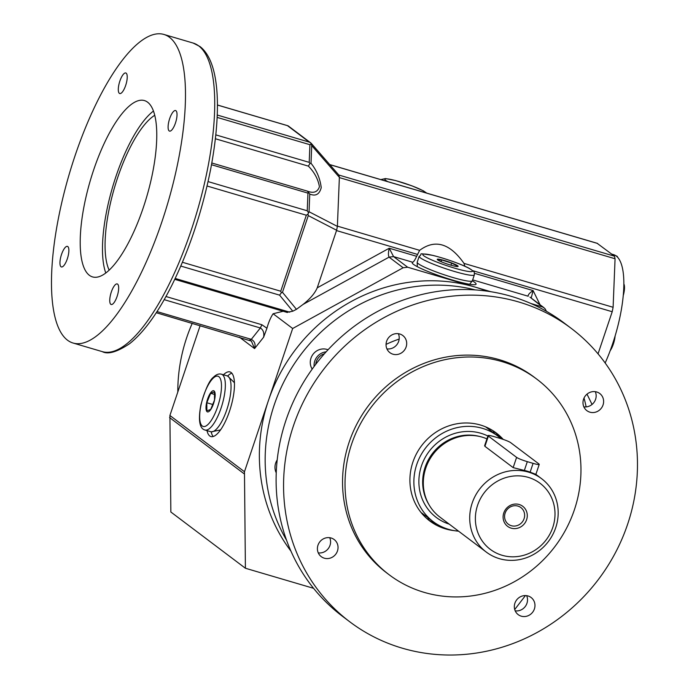 <?xml version="1.0" encoding="UTF-8"?>
<svg xmlns="http://www.w3.org/2000/svg" width="689" height="689" viewBox="0 0 689 689"><rect width="100%" height="100%" fill="white"/><g stroke="black" fill="none" stroke-linecap="round" stroke-linejoin="round"><path stroke-width="1.03" d="M555.722 527.688A45.956 43.235 -53 0 1 486.279 552.078A45.956 43.235 -53 0 1 479.432 489.354A45.956 43.235 -53 0 1 541.623 478.709A45.956 43.235 -53 0 1 555.722 527.688M486.279 552.078L439.883 517.086A45.956 43.235 -53 0 1 423.382 485.521A45.956 43.235 -53 0 1 460.347 436.516A45.956 43.235 -53 0 1 486.925 438.867M488.027 435.612A9.078 1.025 -161.4 0 1 494.177 436.654L499.947 438.359A9.078 1.025 -161.4 0 1 510.652 442.639L538.884 463.93A9.078 1.025 -161.4 0 1 539.237 464.395A9.078 1.025 -161.4 0 1 533.088 463.352L527.309 461.656A9.078 1.025 -161.4 0 1 516.604 457.375L488.372 436.077A9.078 1.025 -161.4 0 1 488.027 435.612L484.617 445.74L484.927 446.334L513.159 467.624L524.355 470.441A45.956 43.235 -53 0 1 530.134 472.146L535.439 474.187M552.785 527.395A41.357 38.911 -53 0 1 485.039 544.525A41.357 38.911 -53 0 1 507.741 477.064A41.357 38.911 -53 0 1 552.785 527.395M503.771 512.969A12.557 11.816 127 0 0 517.456 528.256A12.557 11.816 127 0 0 524.346 507.767A12.557 11.816 127 0 0 503.771 512.969M505.14 513.107A10.413 9.801 127 0 0 508.336 524.208A10.413 9.801 127 0 0 524.079 518.679A10.413 9.801 127 0 0 520.884 507.578A10.413 9.801 127 0 0 505.14 513.107M438.609 260.494L437.653 259.779L441.658 259.951L451.657 263.12L450.968 265.187M441.658 259.951L441.081 261.674M451.657 263.12L457.651 266.126L455.98 266.402M441.46 259.727A11.033 1.249 -161.4 0 1 454.464 264.094A11.033 1.249 -161.4 0 1 456.988 266.531A11.033 1.249 -161.4 0 1 447.29 264.033A11.033 1.249 -161.4 0 1 438.058 260.166A11.033 1.249 -161.4 0 1 441.46 259.727M290.913 551.088A168.495 158.53 -53 0 1 268.4 400.628L292.67 328.498L403.143 267.754L407.655 267.229L474.971 287.046A168.495 158.53 -53 0 1 486.994 291.137M200.137 325.647L169.907 415.484L244.466 471.732L268.4 400.628A168.495 158.53 127 0 1 474.971 287.046L490.844 291.714M244.466 471.732L245.405 568.244L313.564 588.311M169.907 415.484L170.846 512.005L245.405 568.244M514.726 609.524L525.431 595.572M286.546 540.193A168.495 158.53 -53 0 1 300.809 354.62A168.495 158.53 -53 0 1 475.324 289.923M584.031 398.018A168.495 158.53 -53 0 1 586.15 406.906M530.935 303.513L543.087 307.165L545.059 308.741L546.446 311.316M587.002 394.142L592.049 404.452M287.098 312.298L292.791 311.204L296.451 309.327L303.134 304.383C310.179 298.793 314.882 293.273 317.233 287.821L389.242 248.229L393.565 256.601L412.711 262.242A33.701 3.807 18.6 0 0 412.203 262.647A33.701 3.807 18.6 0 0 413.503 264.378A33.701 3.807 18.6 0 0 448.143 278.709A33.701 3.807 18.6 0 0 476.082 284.144A33.701 3.807 18.6 0 0 472.335 280.854A29.102 3.29 -161.4 0 1 443.725 274.618A29.102 3.29 -161.4 0 1 417.181 262.285A29.102 3.29 -161.4 0 1 417.198 262.225L419.188 256.308A29.102 3.29 -161.4 0 0 445.723 268.71A29.102 3.29 -161.4 0 0 474.351 274.868L472.361 280.785A29.102 3.29 -161.4 0 1 472.335 280.854L469.597 284.273M407.655 267.229L393.565 256.601L389.061 257.135L403.143 267.754M283.162 311.256L273.12 313.753A19.912 6.356 -73.6 0 0 266.936 328.248L261.889 324.743L260.356 327.973L164.197 299.663M292.67 328.498L273.12 313.753M157.006 311.583L251.304 339.341C254.732 341.313 255.817 344.397 254.568 348.591L263.629 337.205L266.936 328.248M207.01 430.625A33.701 10.757 -73.6 0 0 209.757 435.973A33.701 10.757 -73.6 0 0 210.92 436.568A33.701 10.757 -73.6 0 0 230.755 407.277A33.701 10.757 -73.6 0 0 229.954 371.914A33.701 10.757 -73.6 0 0 223.451 374.79M263.629 337.205C264.318 332.856 263.224 329.773 260.356 327.973L251.304 339.341L249.564 340.151M249.961 340.28L251.39 341.089L254.568 348.591L239.505 337.231M251.39 341.089L156.265 312.728M412.711 262.242C413.684 261.889 414.993 259.908 416.656 256.299L419.635 250.34C435.069 238.911 449.857 243.269 464.007 263.396L613.107 307.285L615.07 258.754L614.467 256.179L597.165 243.329M613.107 307.285L612.211 311.729L598.043 353.853M429.798 519.067A61.269 57.652 -53 0 1 426.947 518.671M493.195 430.84A61.269 57.652 -53 0 1 494.366 433.467M529.996 297.148L542.286 306.863M277.193 459.933A13.022 12.247 127 0 0 276.229 472.792M328.016 349.788A13.022 12.247 127 0 0 326.93 349.409A13.022 12.247 127 0 0 312.987 354.335A13.022 12.247 127 0 0 312.203 369.097M349.823 621.831L342.364 616.207A183.817 172.948 -53 0 1 314.985 365.316A183.817 172.948 -53 0 1 563.748 322.71L571.198 328.334A183.817 172.948 -53 0 1 615.337 552.879A183.817 172.948 -53 0 1 402.255 648.177A183.817 172.948 -53 0 1 349.823 621.831A183.817 172.948 -53 0 1 322.443 370.94A183.817 172.948 -53 0 1 571.198 328.334M515.2 610.842A10.723 10.085 127 0 0 525.251 606.518A10.723 10.085 127 0 0 526.646 595.666M318.266 552.871A10.723 10.085 127 0 0 328.317 548.547A10.723 10.085 127 0 0 329.712 537.696M386.917 348.875A10.723 10.085 127 0 0 396.967 344.552A10.723 10.085 127 0 0 398.363 333.7M583.85 406.846A10.723 10.085 127 0 0 593.901 402.522A10.723 10.085 127 0 0 595.296 391.671M389.199 574.79L386.718 572.912A122.539 115.296 -53 0 1 368.46 405.657A122.539 115.296 -53 0 1 534.302 377.253L536.791 379.131A122.539 115.296 -53 0 1 566.212 528.825A122.539 115.296 -53 0 1 424.157 592.359A122.539 115.296 -53 0 1 389.199 574.79A122.539 115.296 -53 0 1 370.949 407.526A122.539 115.296 -53 0 1 536.791 379.131M583.557 399.207A10.723 10.085 127 0 0 586.847 410.635A10.723 10.085 127 0 0 601.359 408.146A10.723 10.085 127 0 0 599.757 393.514A10.723 10.085 127 0 0 583.557 399.207M386.624 341.236A10.723 10.085 127 0 0 389.914 352.665A10.723 10.085 127 0 0 404.426 350.176A10.723 10.085 127 0 0 402.832 335.543A10.723 10.085 127 0 0 386.624 341.236M514.907 603.194A10.723 10.085 127 0 0 518.197 614.631A10.723 10.085 127 0 0 532.709 612.142A10.723 10.085 127 0 0 531.107 597.509A10.723 10.085 127 0 0 514.907 603.194M317.974 545.232A10.723 10.085 127 0 0 321.263 556.66A10.723 10.085 127 0 0 335.776 554.171A10.723 10.085 127 0 0 334.174 539.539A10.723 10.085 127 0 0 317.974 545.232M454.137 530.625A55.146 51.882 -53 0 1 445.525 528.885A55.146 51.882 -53 0 1 429.79 520.987A55.146 51.882 -53 0 1 421.573 445.714A55.146 51.882 -53 0 1 496.201 432.933A55.146 51.882 -53 0 1 503.228 439.41M437.119 524.295A55.146 51.882 -53 0 1 427.757 519.368M494.091 431.426A55.146 51.882 -53 0 1 501.127 438.712M153.458 111.05A91.904 29.343 -73.6 0 0 112.617 187.012A91.904 29.343 -73.6 0 0 105.787 272.99M154.741 115.278A85.686 27.362 -73.6 0 0 114.52 187.572A85.686 27.362 -73.6 0 0 109.155 270.131M126.165 73.163A10.723 3.428 -73.6 0 0 125.794 72.974A10.723 3.428 -73.6 0 0 119.481 82.292A10.723 3.428 -73.6 0 0 119.74 93.549A10.723 3.428 -73.6 0 0 125.863 84.842A10.723 3.428 -73.6 0 0 126.165 73.163M67.513 340.202A160.838 51.356 -73.6 0 0 73.068 343.027A160.838 51.356 -73.6 0 0 167.754 203.246A160.838 51.356 -73.6 0 0 163.904 34.45A160.838 51.356 -73.6 0 0 72.018 165.041A160.838 51.356 -73.6 0 0 67.513 340.202M89.355 275.29A91.904 29.343 -73.6 0 0 92.533 276.909A91.904 29.343 -73.6 0 0 146.636 197.028A91.904 29.343 -73.6 0 0 144.44 100.577A91.904 29.343 -73.6 0 0 91.938 175.195A91.904 29.343 -73.6 0 0 89.355 275.29M175.462 123.012A10.723 3.428 -73.6 0 0 175.592 110.541A10.723 3.428 -73.6 0 0 169.279 119.86A10.723 3.428 -73.6 0 0 169.528 131.108A10.723 3.428 -73.6 0 0 175.462 123.012M61.51 254.474A10.723 3.428 -73.6 0 0 61.381 266.944A10.723 3.428 -73.6 0 0 67.694 257.626A10.723 3.428 -73.6 0 0 67.436 246.369A10.723 3.428 -73.6 0 0 61.51 254.474M110.808 304.314A10.723 3.428 -73.6 0 0 111.179 304.504A10.723 3.428 -73.6 0 0 117.492 295.185A10.723 3.428 -73.6 0 0 117.233 283.928A10.723 3.428 -73.6 0 0 111.11 292.636A10.723 3.428 -73.6 0 0 110.808 304.314M221.445 374.196L227.146 375.875A29.102 9.293 106.4 0 1 227.689 376.091A29.102 9.293 106.4 0 1 227.844 406.415A29.102 9.293 106.4 0 1 211.29 431.822A29.102 9.293 106.4 0 1 210.713 431.71L205.003 430.031A29.102 9.293 106.4 0 0 222.134 404.736A29.102 9.293 106.4 0 0 221.445 374.196C218.801 373.516 216.165 374.497 213.538 377.141C209.422 380.199 205.201 389.457 200.878 404.917C197.45 423.304 200.852 428.997 205.003 430.031M211.29 431.822L219.929 430.057A26.07 8.328 -73.6 0 0 220.833 429.505M234.458 383.213A26.07 8.328 -73.6 0 0 234.002 382.257L227.689 376.091M206.579 402.772A11.033 3.523 106.4 0 1 214.537 391.498A11.033 3.523 106.4 0 1 210.61 409.731A11.033 3.523 106.4 0 1 206.579 402.772M206.864 410.833L206.829 402.746L210.645 393.281L214.486 391.903L214.529 399.982L210.713 409.447L206.864 410.833M605.166 362.991A76.591 24.459 -73.6 0 0 612.65 343.733A76.591 24.459 -73.6 0 0 623.752 288.157A76.591 24.459 -73.6 0 0 616.207 255.981A76.591 24.459 -73.6 0 0 613.563 254.637L611.694 254.086M610.187 350.692A12.256 3.91 -73.6 0 0 613.391 343.949A12.256 3.91 -73.6 0 0 615.113 335.982M192.24 323.322A165.429 155.654 127 0 0 177.805 392.024M231.84 373.197A33.701 10.757 -73.6 0 0 227.594 376.048M211.178 431.814A33.701 10.757 -73.6 0 0 213.202 436.507M206.829 402.746L213.056 404.581M210.645 393.281L214.796 394.504M474.48 273.318L533.105 290.577C529.496 293.006 527.86 294.892 528.205 296.236L472.663 279.889M540.03 304.71L533.105 290.577L531.185 298.044M617.74 257.41A12.256 3.91 -73.6 0 0 616.956 256.205A12.256 3.91 -73.6 0 0 616.526 255.989L616 255.834M623.252 295.547A12.256 3.91 -73.6 0 0 624.492 288.372A12.256 3.91 -73.6 0 0 623.846 283.92M460.347 436.516L459.821 436.637A45.345 42.658 127 0 0 423.347 484.987L423.382 485.521M458.555 531.167A53.613 50.443 -53 0 1 433.2 521.633A53.613 50.443 -53 0 1 425.208 448.461A53.613 50.443 -53 0 1 497.768 436.034A53.613 50.443 -53 0 1 500.955 438.66M292.791 311.204L279.596 295.15L281.353 292.799L280.75 291.223L182.421 262.276M416.656 256.299L389.242 248.229C388.234 252.45 388.174 255.421 389.061 257.135L303.134 304.383M281.353 292.799L282.473 292.308L296.451 309.327M309.99 163.431L308.388 166.135C314.425 172.276 318.103 179.14 319.438 186.745C317.577 192.11 313.564 193.566 307.372 191.129L309.757 194.04C315.596 196.52 319.42 194.393 321.238 187.649C320.066 178.434 316.656 170.312 311.006 163.276L309.99 163.431L309.206 162.363L215.829 134.88M307.974 214.09L309.042 211.747L337.386 226.397L336.62 230.255L308.284 215.614L307.974 214.09L306.329 215.226L280.75 291.223M208.061 181.595L307.242 210.791L308.293 212.453M307.242 210.791L307.957 193.127L308.81 192.67M336.62 230.255L317.233 287.821M311.006 163.276L311.729 145.568L311.075 143.932L309.921 144.707L217.147 117.397M311.075 143.932L310.86 142.976L309.292 142.123L217.25 115.029M310.946 143.036L288.2 125.889M464.007 263.396L464.86 266.247M337.386 226.397L339.376 177.34L311.729 145.568M339.376 177.34L338.997 175.23L311.109 143.191M533.088 463.352L530.134 472.146M527.309 461.656L524.355 470.441M513.159 467.624L516.604 457.375M484.927 446.334L488.372 436.077M261.889 324.743L165.963 296.511M169.572 417.56L244.139 473.799M399.172 339.057A122.539 115.296 127 0 0 386.055 344.388M432.89 255.43A26.191 2.963 -161.4 0 1 472.37 270.682A26.191 2.963 -161.4 0 1 437.808 262.44A26.191 2.963 -161.4 0 1 432.89 255.43M289.724 312.169L175.195 278.451M201.085 404.753A26.191 8.363 106.4 0 1 219.98 377.968A26.191 8.363 106.4 0 1 210.67 421.28A26.191 8.363 106.4 0 1 201.085 404.753M425.449 192.739A21.445 2.429 18.6 0 0 424.605 191.757A21.445 2.429 18.6 0 0 396.657 180.888A21.445 2.429 18.6 0 0 387.959 181.707M102.308 351.64A160.838 51.356 -73.6 0 0 194.195 221.048A160.838 51.356 -73.6 0 0 198.699 45.887A160.838 51.356 -73.6 0 0 193.144 43.054L200.008 46.551C219.8 61.829 221.832 110.662 210.593 169.52C202.187 211.411 189.251 250.047 171.802 285.41C158.022 312.789 143.984 332.201 129.678 343.656C117.096 352.019 107.975 354.68 102.308 351.64L73.068 343.027M315.717 364.352A11.722 11.024 -53 0 1 324.381 353.793M314.115 366.479A13.022 12.247 -53 0 1 326.121 351.846M479.759 436.507A45.345 42.658 127 0 0 432.253 453.767A45.345 42.658 127 0 0 428.704 504.193M487.89 436.025A48.402 45.543 127 0 0 423.098 461.682A48.402 45.543 127 0 0 449.228 524.14M279.596 295.15L180.802 266.066M207.053 186.004L306.329 215.226M307.372 191.129L211.807 162.992M308.388 166.135L215.399 138.756M308.284 215.614L282.473 292.308M307.957 193.127L211.497 164.731M309.206 162.363L309.921 144.707M217.414 105.038L287.468 125.656L309.292 142.123M336.499 230.574L417.301 254.362M309.042 211.747L309.757 194.04M337.386 226.121L419.635 250.34M472.878 270.717L612.211 311.729M615.07 258.754L339.358 177.59M614.467 256.179L338.755 175.015M597.613 243.467L329.755 164.619M535.878 474.376L541.623 478.709M535.827 474.523L539.237 464.395M417.181 262.285L417.284 266.669M544.034 307.742L529.953 297.114M174.765 279.346L287.382 312.496M474.351 274.868C474.428 272.655 474.204 271.544 473.679 271.544L469.915 268.744C465.239 265.851 447.652 259.012 432.64 255.343C414.993 252.691 423.864 253.785 419.188 256.308M380.802 179.596L385.513 178.563L395.529 180.544L412.048 185.884L423.253 190.758L426.758 193.127M163.904 34.45L193.144 43.054M421.013 512.444L433.2 521.633M485.59 426.844L497.768 436.034M287.83 125.725L217.414 104.995M329.704 164.55L597.406 243.355"/></g></svg>
